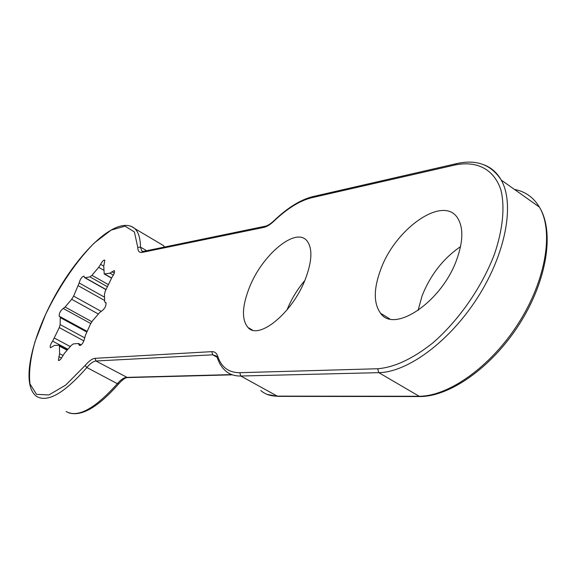 <?xml version="1.0" encoding="UTF-8"?>
<svg xmlns="http://www.w3.org/2000/svg" width="576" height="576" viewBox="0 0 576 576"><rect width="100%" height="100%" fill="white"/><g stroke="black" fill="none" stroke-linecap="round" stroke-linejoin="round"><path stroke-width="0.86" d="M460.534 246.629C443.347 258.408 430.538 274.781 422.122 295.733L418.032 310.543M304.812 280.526C297.41 289.267 291.528 298.937 287.165 309.521L286.999 309.931M249.566 287.107C242.014 306.18 241.488 319.644 247.997 327.506C258.703 340.358 292.277 313.164 305.186 279.605C312.084 261.49 312.718 248.623 307.109 241.006C296.093 226.447 262.469 254.398 249.566 287.107M380.743 269.417C373.558 288.756 373.493 303.358 380.549 313.222C394.229 333.864 442.13 301.637 456.883 259.15C463.104 241.495 463.45 227.959 457.913 218.542C443.923 194.335 395.46 228.226 380.743 269.417M63.259 308.477L65.102 307.03L71.669 299.275L73.642 296.107L79.157 282.967C80.28 278.842 81.907 276.574 84.046 276.17L84.593 277.625L85.133 277.74L89.921 276.854L91.937 275.314L98.69 267.329L100.606 264.312C102.262 261.238 103.673 259.862 104.825 260.179L103.752 266.306L104.234 273.974L109.915 273.175L114.3 270.54C114.941 271.951 114.199 274.147 112.068 277.121L105.286 291.074L104.465 294.206L104.652 301.385L104.998 302.371L105.926 302.666C106.33 305.813 104.904 308.614 101.65 311.076L99.605 312.61L92.527 320.803L90.432 324.144L85.471 335.196L84.614 338.278C83.498 342.691 81.792 345.089 79.488 345.47L78.286 343.498L73.361 343.901L71.302 345.37L64.44 353.311L62.482 356.386C60.905 359.359 59.551 360.706 58.421 360.425L59.587 353.664L59.378 345.204L54.317 345.463L50.443 347.782C49.781 346.385 50.515 344.174 52.646 341.136L59.285 327.614L60.142 324.569L60.271 317.599L59.962 316.606L59.256 316.382C58.946 313.481 60.278 310.846 63.259 308.477L90.734 323.518M523.793 196.042L533.614 203.011M311.681 197.741L455.206 164.952C476.87 160.538 494.201 169.178 500.983 190.253C505.015 207.115 502.87 229.428 494.482 254.081C481.91 287.273 458.518 320.796 432.562 343.138C412.589 358.891 394.279 367.43 377.64 368.748L239.782 372.694C228.658 372.708 221.278 367.171 217.642 356.076C216.59 353.002 214.625 351.526 211.738 351.648L95.098 358.322C92.275 358.603 88.956 360.986 85.147 365.479L65.743 385.07L48.874 394.949L36.554 394.351L29.995 383.976C28.627 372.766 30.312 358.632 35.035 341.575L45.533 314.618C58.896 286.798 76.594 260.748 94.406 242.878L111.11 230.112L125.028 226.145L134.402 231.948L137.794 247.457C137.873 251.222 139.334 252.871 142.186 252.396L263.815 227.398C266.846 226.735 270.238 224.64 273.982 221.098L274.219 220.5C287.705 207.641 300.607 199.67 312.926 196.589L311.681 197.741C299.815 200.678 287.251 208.462 273.982 221.098M65.102 307.03L91.836 321.689M60.271 317.599L86.882 332.064M60.142 324.569L84.658 337.831M59.285 327.614L83.916 340.913M54.497 338.119L70.272 346.558M52.646 341.136L67.918 349.286M59.724 346.291L67.104 350.23M59.587 353.664L62.957 355.457M58.802 356.63L61.538 358.078M79.142 344.585L80.59 345.362M105.48 302.53L106.085 302.868M111.888 271.742L114.278 273.11M109.915 273.175L113.386 275.155M104.839 274.111L111.485 277.891M100.606 264.312L103.759 266.112M98.69 267.329L103.86 270.266M91.937 275.314L108.223 284.522M89.921 276.854L107.273 286.654M85.133 277.74L105.998 289.49M79.157 282.967L104.544 297.187M78.343 285.782L104.63 300.47M73.642 296.107L101.074 311.314M71.669 299.275L98.374 314.035M263.83 227.39L265.097 226.26C267.566 225.763 270.576 223.884 274.111 220.601M514.44 189.418C525.19 191.455 533.513 197.352 539.417 207.122C554.026 231.358 545.918 280.584 518.098 323.827C490.363 367.128 448.142 396.612 418.637 396.259L276.782 396.137C270.389 396.086 265.068 394.222 260.806 390.542M455.206 164.952L456.559 163.634C476.381 159.142 491.263 164.606 501.206 180.043L539.417 207.122C554.825 231.926 546.854 281.275 519.264 324.31C491.724 367.43 449.683 396.842 419.652 396.54L378.792 372.65C407.556 372.283 449.51 341.654 477.648 297.511C505.872 253.426 514.922 203.882 501.206 180.043C497.009 172.663 491.278 167.594 484.006 164.844M419.652 396.54L277.704 396.374L240.804 376.02L378.792 372.65L377.64 368.748M217.642 356.076L217.447 358.279L219.672 363.485L222.61 367.906L225.446 370.814C229.486 374.393 234.605 376.128 240.804 376.02L239.782 372.694M217.123 357.286L212.717 354.809L216.353 355.997L217.166 357.379M232.387 374.832L127.447 377.582L95.947 361.001L212.717 354.809L211.745 351.648M231.732 374.594L126.598 377.388C123.926 377.568 120.845 379.67 117.353 383.688L86.854 367.51C90.331 363.413 93.362 361.246 95.947 361.001L95.098 358.322M118.778 383.738L117.353 383.688C94.846 408.845 77.774 418.111 66.132 411.502M158.479 242.633L163.202 245.426L164.657 247.01M146.657 250.733L140.486 247.111C140.378 238.32 138.492 232.15 134.82 228.614L131.026 226.195M164.722 246.996L163.202 245.426L134.82 228.614C118.822 214.978 83.858 246.406 58.068 290.39C32.436 334.39 19.8 384.386 36.706 396.482C47.736 402.797 64.454 393.142 86.854 367.51L85.147 365.479M137.794 247.457L140.486 247.111L141.718 250.992L142.38 251.446M142.186 252.396L143.33 251.417L141.718 250.992L142.531 251.467M252.403 330.062L247.997 327.506M389.693 318.874L380.549 313.222M59.962 316.606L87.178 331.402M59.378 345.204L67.644 349.603M78.775 343.627L81.187 344.923M105.206 302.494L106.157 303.019M104.443 274.097L111.384 278.042M84.773 277.726L105.926 289.642M277.704 396.374L267.106 394.373M127.447 377.582C125.41 377.561 122.494 379.649 118.692 383.832C97.985 407.383 81.223 417.002 68.414 412.704M265.097 226.26L143.33 251.417M456.559 163.634L312.926 196.589"/></g></svg>
